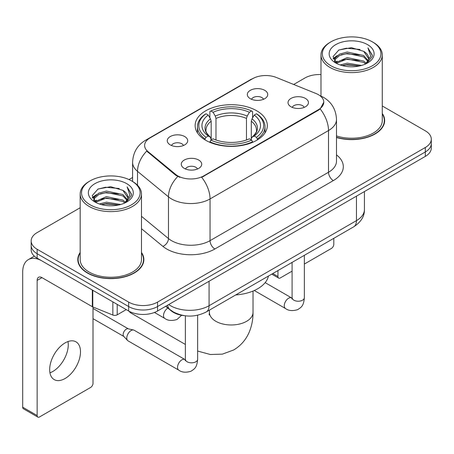<?xml version="1.0" encoding="UTF-8"?>
<svg xmlns="http://www.w3.org/2000/svg" width="454" height="454" viewBox="0 0 454 454"><rect width="100%" height="100%" fill="white"/><g stroke="black" fill="none" stroke-linecap="round" stroke-linejoin="round"><path stroke-width="0.68" d="M256.754 110.804A36.099 20.839 0 0 0 217.421 106.287A36.099 20.839 0 0 0 195.135 125.537A36.099 20.839 0 0 0 205.707 140.275A36.099 20.839 0 0 0 245.047 144.792A36.099 20.839 0 0 0 267.327 125.537A36.099 20.839 0 0 0 256.754 110.804M170.261 144.894A10.215 5.896 180 0 1 168.235 143.226A10.215 5.896 180 0 1 171.618 135.894A10.215 5.896 180 0 1 184.71 136.552A10.215 5.896 180 0 1 186.736 143.226A10.215 5.896 180 0 1 170.261 144.894M183.467 145.501A6.129 3.541 0 0 0 181.821 143.782A6.129 3.541 0 0 0 175.783 142.885A6.129 3.541 0 0 0 171.504 145.501M250.302 98.683A10.215 5.896 180 0 1 248.276 97.014A10.215 5.896 180 0 1 251.658 89.682A10.215 5.896 180 0 1 264.75 90.34A10.215 5.896 180 0 1 266.776 97.014A10.215 5.896 180 0 1 250.302 98.683M263.507 99.29A6.129 3.541 0 0 0 261.862 97.57A6.129 3.541 0 0 0 255.823 96.674A6.129 3.541 0 0 0 251.55 99.29M184.279 168.389A10.215 5.896 180 0 1 182.247 166.72A10.215 5.896 180 0 1 185.635 159.388A10.215 5.896 180 0 1 198.721 160.046A10.215 5.896 180 0 1 200.753 166.72A10.215 5.896 180 0 1 184.279 168.389M197.479 168.996A6.129 3.541 0 0 0 195.833 167.276A6.129 3.541 0 0 0 189.795 166.38A6.129 3.541 0 0 0 185.521 168.996M290.997 106.769A10.215 5.896 180 0 1 288.971 105.101A10.215 5.896 180 0 1 292.353 97.775A10.215 5.896 180 0 1 305.446 98.427A10.215 5.896 180 0 1 307.471 105.101A10.215 5.896 180 0 1 290.997 106.769M304.203 107.382A6.129 3.541 0 0 0 302.557 105.657A6.129 3.541 0 0 0 296.519 104.76A6.129 3.541 0 0 0 292.24 107.382M315.944 93.484A18.387 10.618 180 0 1 318.402 94.676A18.387 10.618 180 0 1 323.787 102.184A18.387 10.618 180 0 1 318.402 109.692L203.778 175.868A18.387 10.618 180 0 1 175.715 174.45L147.947 151.551A18.387 10.618 180 0 1 144.622 145.462A18.387 10.618 180 0 1 150.007 137.954L252.736 78.644A18.387 10.618 180 0 1 276.287 77.452L315.944 93.484M184.086 315.632A20.43 11.798 180 0 1 171.158 310.808L165.687 306.297M80.182 252.447A33.034 19.074 0 0 0 77.799 259.557A33.034 19.074 0 0 0 87.474 273.047A33.034 19.074 0 0 0 123.471 277.178A33.034 19.074 0 0 0 143.867 259.557A33.034 19.074 0 0 0 141.483 252.447M78.139 261.277A33.034 19.074 0 0 0 78.026 261.782M323.787 102.184L320.184 108.943L318.402 110.237L201.712 177.344A23.841 13.762 60 0 1 210.043 198.943A27.246 15.731 180 0 1 171.516 198.943A27.246 15.731 180 0 1 168.462 196.843L137.522 171.334A27.246 15.731 180 0 1 132.591 162.311L132.591 181.481M80.182 207.745L37.149 232.59A20.43 11.798 0 0 0 31.161 240.932L31.161 249.831A20.43 11.798 0 0 0 37.149 258.167L128.652 310.996L128.652 306.552A20.43 11.798 0 0 0 157.549 306.552L425.313 151.954A20.43 11.798 0 0 0 431.3 143.612A20.43 11.798 0 0 1 425.313 151.954L157.549 306.552A20.43 11.798 0 0 1 128.652 306.552L37.149 253.718L128.652 306.552L128.652 302.103A20.43 11.798 0 0 0 157.549 302.103L425.313 147.505A20.43 11.798 0 0 0 431.3 139.162A20.43 11.798 0 0 0 425.313 130.826L382.279 105.975M31.161 245.381A20.43 11.798 0 0 0 37.149 253.718A20.43 11.798 0 0 1 31.161 245.381M179.846 177.344L175.715 175.255L146.71 151.103A23.841 15.941 129.5 0 0 137.522 171.334L137.522 185.238M336.493 137.488A33.034 19.074 0 0 0 384.663 120.537A33.034 19.074 0 0 0 382.279 113.421M320.984 74.575A20.43 11.798 0 0 0 304.918 77.992L293.676 84.484M132.591 177.486L128.993 179.563M31.161 240.932A20.43 11.798 0 0 0 37.149 249.269L128.652 302.103M143.64 261.782A33.034 19.074 0 0 0 143.526 261.277M384.436 122.762A33.034 19.074 0 0 0 384.322 122.251M128.652 310.996A20.43 11.798 0 0 0 157.549 310.996L425.313 156.403A20.43 11.798 0 0 0 431.3 148.061L431.3 139.162M272.786 273.541L277.944 276.52A3.405 1.964 120 0 0 278.654 278.081A3.405 1.964 120 0 0 280.356 277.91L292.092 271.134M304.35 264.058L331.403 248.44A3.405 1.964 120 0 0 333.809 244.269L333.809 238.31M277.944 276.52L277.944 270.561M330.921 65.756A29.289 16.906 0 0 0 372.342 65.762A29.289 16.906 0 0 0 372.342 41.847L373.301 42.404A30.651 17.695 0 0 1 382.279 54.917A30.651 17.695 0 0 1 363.359 71.261A30.651 17.695 0 0 1 329.962 67.425A30.651 17.695 0 0 1 320.984 54.917A30.651 17.695 0 0 1 329.962 42.404L330.921 41.847A29.289 16.906 0 0 0 330.921 65.756M336.493 135.922A30.651 17.695 0 0 0 382.279 120.537L382.279 54.917M336.493 137.267A32.694 18.875 0 0 0 384.322 120.537A32.694 18.875 0 0 0 382.279 113.965M340.159 64.962L347.225 63.151L361.554 65.444M342.18 65.575L347.225 64.542L359.46 65.966M335.75 62.686L347.225 57.59L363.671 61.057L366.316 63.254M336.454 63.271L347.225 58.98L363.671 62.448L365.584 63.912M334.808 61.744L334.604 60.371L335.183 58.05L339.592 54.111L347.225 52.028L363.671 55.502L368.171 60.609M334.655 61.069L335.183 59.44L339.592 55.502L347.225 53.419L363.671 56.892L367.854 61.267M365.408 64.054A17.025 9.829 0 0 0 368.659 58.282A17.025 9.829 0 0 0 363.671 51.33L368.648 58.617M367.524 44.628A22.473 12.979 0 0 0 335.79 44.6A22.473 12.979 0 0 0 335.642 62.924A22.473 12.979 0 0 0 335.739 62.981A22.473 12.979 0 0 0 367.621 62.924A22.473 12.979 0 0 0 367.524 44.628M363.671 51.33L351.436 47.676L338.866 49.991L333.037 56.574L336.902 63.6M366.804 63.378L372.235 56.489L372.342 55.252L367.927 47.869L370.708 56.143L365.589 63.974M373.301 42.404L372.342 41.847A29.289 16.906 0 0 0 330.921 41.847M367.927 47.869L372.337 55.53M338.576 50.133L346.271 48.232L360.062 49.469M333.259 59.082L335.773 57.113M341.3 54.758L346.271 53.793L359.574 54.889M341.3 60.32L346.271 59.355L359.574 60.45M342.322 65.614L346.271 64.916L359.437 65.972M333.111 58.538L337.237 55.604M335.307 62.272L337.237 61.165M128.981 311.183A21.792 12.581 120 0 0 131.24 313.192L185.368 344.444M205.06 139.889L205.06 138.981L206.025 137.312A32.421 18.716 0 0 1 206.025 113.767L208.255 115.055A29.289 16.906 0 0 0 208.255 136.024L210.457 137.278L211.167 139.906M211.167 138.833L211.167 121.224L210.457 118.846L208.255 115.055M209.873 117.847L209.873 111.542L210.843 110.986A32.421 18.716 0 0 1 251.618 110.986L249.394 112.274A29.289 16.906 0 0 0 213.074 112.274L215.27 116.065L215.985 118.443L215.985 139.974M246.477 139.974L246.477 118.443L247.192 116.065L249.394 112.274M235.734 294.935A37.461 21.627 0 0 0 268.422 276.06M209.873 141.762A33.783 19.505 0 0 0 252.589 141.762L251.618 140.093A32.421 18.716 0 0 1 210.843 140.093L209.873 142.34M252.589 142.34L252.589 141.762M206.025 113.767L205.06 114.323A33.783 19.505 0 0 0 197.45 126.649A33.783 19.505 0 0 0 205.06 138.981M251.618 110.986L252.589 111.542L252.589 117.847M210.843 140.093L213.074 138.805A29.289 16.906 0 0 0 249.394 138.805L251.618 140.093M208.255 136.024L206.025 137.312M213.074 112.274L210.843 110.986M210.457 118.846A26.196 15.124 0 0 0 210.457 137.278L210.582 137.358C206.859 133.76 205.344 131.314 206.031 130.026A25.203 14.551 0 0 1 211.167 121.224M257.407 138.981A33.783 19.505 0 0 0 265.011 126.649A33.783 19.505 0 0 0 257.407 114.323L256.436 113.767A32.421 18.716 0 0 1 256.436 137.312L257.407 138.981L257.407 139.889M256.436 137.312L254.206 136.024A29.289 16.906 0 0 0 254.206 115.055L256.436 113.767M254.206 115.055L252.01 118.846L251.295 121.224L251.295 138.833L252.01 137.278L254.206 136.024M251.295 121.224A25.203 14.551 0 0 1 256.431 130.026C257.117 131.325 255.602 133.765 251.885 137.358L252.01 137.278A26.196 15.124 0 0 0 252.01 118.846M251.295 139.906L251.295 138.833M197.632 315.241L197.632 359.296C196.934 367.939 194.443 368.864 191.015 371.224C185.953 372.791 181.884 372.439 178.802 370.169L128.045 340.858A6.129 3.541 -60 0 1 127.551 340.466A6.129 3.541 -60 0 1 126.774 338.054A6.129 3.541 -60 0 1 131.11 330.546A6.129 3.541 -60 0 1 133.584 330.013A6.129 3.541 -60 0 1 134.174 330.245L185.351 359.772M127.551 340.466L123.721 336.318A4.426 2.554 -60 0 1 123.159 334.581A4.426 2.554 -60 0 1 126.291 329.156A4.426 2.554 -60 0 1 128.079 328.77L133.584 330.013M67.992 341.561A21.792 12.581 -60 0 1 52.857 371.451A21.792 12.581 -60 0 1 49.946 372.813M65.081 378.511A21.792 12.581 120 0 0 79.319 359.307A21.792 12.581 120 0 0 75.977 341.839A21.792 12.581 120 0 0 65.081 342.918A21.792 12.581 120 0 0 50.842 362.127A21.792 12.581 120 0 0 54.185 379.589A21.792 12.581 120 0 0 65.081 378.511M117.211 304.396L117.211 314.821L126.246 309.605M92.321 290.021L41.967 260.948A27.246 15.731 -120 0 0 28.341 259.603A27.246 15.731 -120 0 0 22.7 272.071L22.7 407.204L37.149 415.546L37.149 280.413A6.81 3.933 60 0 1 38.556 277.298A6.81 3.933 60 0 1 41.967 277.632L92.321 306.705L92.321 290.021A3.405 1.964 0 0 0 92.775 290.242M37.149 415.546A3.405 1.964 120 0 0 37.852 417.107L23.404 408.765A3.405 1.964 -60 0 1 22.7 407.204M37.852 417.107A3.405 1.964 120 0 0 39.555 416.937L90.607 387.466A3.405 1.964 120 0 0 93.013 383.295L93.013 307.023M117.211 314.821A3.405 1.964 180 0 1 112.853 315.042L92.775 306.927A3.405 1.964 180 0 1 92.321 306.705M90.125 204.782A29.289 16.906 0 0 0 131.541 204.782A29.289 16.906 0 0 0 131.541 180.874L132.506 181.43A30.651 17.695 0 0 1 141.483 193.937A30.651 17.695 0 0 1 122.563 210.287A30.651 17.695 0 0 1 89.16 206.451A30.651 17.695 0 0 1 80.182 193.937A30.651 17.695 0 0 1 89.16 181.43L90.125 180.874A29.289 16.906 0 0 0 90.125 204.782M80.182 193.937L80.182 259.557A30.651 17.695 0 0 0 89.16 272.071A30.651 17.695 0 0 0 122.563 275.907A30.651 17.695 0 0 0 141.483 259.557L141.483 193.937M80.182 252.992A32.694 18.875 0 0 0 78.139 259.557A32.694 18.875 0 0 0 87.718 272.905A32.694 18.875 0 0 0 123.34 276.997A32.694 18.875 0 0 0 143.526 259.557A32.694 18.875 0 0 0 141.483 252.992M99.358 203.982L106.423 202.172L120.753 204.47M101.384 204.601L106.423 203.562L118.659 204.992M94.971 201.695L106.423 196.61L122.875 200.083L125.52 202.28M95.658 202.291L106.423 198.001L122.875 201.474L124.788 202.938M94.006 200.764L93.808 199.397L94.387 197.076L98.79 193.132L106.423 191.055L122.875 194.522L127.375 199.629M93.859 200.089L94.387 198.466L98.79 194.522L106.423 192.439L122.875 195.912L127.052 200.293M124.612 203.08A17.025 9.829 0 0 0 127.858 197.303A17.025 9.829 0 0 0 122.875 190.351L127.852 197.638M126.723 183.649A22.473 12.979 0 0 0 94.988 183.62A22.473 12.979 0 0 0 94.841 201.945A22.473 12.979 0 0 0 94.937 202.002A22.473 12.979 0 0 0 126.825 201.945A22.473 12.979 0 0 0 126.723 183.649M122.875 190.351L110.64 186.702L98.07 189.012L92.236 195.6L96.106 202.62M126.008 202.399L131.433 195.509L131.547 194.272L127.126 186.889L129.912 195.163L124.788 203M132.506 181.43L131.541 180.874A29.289 16.906 0 0 0 90.125 180.874M127.126 186.889L131.541 194.556M97.775 189.159L105.47 187.258L119.266 188.495M92.457 198.103L94.971 196.134M100.504 193.784L105.47 192.819L118.772 193.909M100.504 199.346L105.47 198.381L118.772 199.471M101.52 204.635L105.47 203.942L118.642 204.992M92.315 197.558L96.441 194.63M94.506 201.298L96.441 200.191M147.947 151.551L147.947 152.357M175.715 174.45L175.715 175.255M203.778 175.868L203.778 176.413M318.402 109.692L318.402 110.237M171.158 310.519L171.158 310.808M336.493 154.893A34.056 19.658 180 0 1 333.332 180.596L214.856 248.996A6.81 3.933 60 0 1 210.043 240.654L328.514 172.253A27.246 15.731 0 0 0 336.493 161.13L336.493 119.425A27.246 15.731 180 0 1 328.514 130.542A23.841 13.762 -120 0 0 320.184 108.943M214.856 248.996A34.056 19.658 180 0 1 166.697 248.996A34.056 19.658 180 0 1 162.884 246.369L141.483 228.72M177.747 176.515A23.841 15.941 129.5 0 0 168.462 196.843L168.462 238.554A27.246 15.731 0 0 0 171.516 240.654A27.246 15.731 0 0 0 210.043 240.654L210.043 198.943L328.514 130.542L328.514 172.253A6.81 3.933 60 0 0 333.332 180.596M336.493 119.425C336.034 109.624 331.726 102.281 323.577 97.389L320.138 95.715A23.841 11.163 112 0 0 319.815 95.595M147.981 139.35A23.841 13.762 -120 0 0 145.507 140.275C137.358 145.172 133.056 152.516 132.591 162.311M145.507 140.275L250.733 79.524A23.841 13.762 60 0 1 252.543 78.758M157.549 302.103L157.549 310.996M425.313 147.505L425.313 156.403M37.149 249.269L37.149 258.167M141.483 216.308L168.462 238.554A6.81 4.557 -50.5 0 1 162.884 246.369M168.718 304.549A27.246 15.731 0 0 0 170.551 305.718A27.246 15.731 0 0 0 209.078 305.718L356.447 220.633A27.246 15.731 0 0 0 364.426 209.51C364.624 216.269 361.026 222.057 353.626 226.869L206.258 311.949A13.62 7.866 60 0 0 209.078 305.718L209.078 281.247M356.447 196.162L356.447 220.633A13.62 7.866 60 0 1 353.626 226.869M167.617 305.184A13.62 9.108 129.5 0 0 169.989 309.617L165.852 306.2M253.026 291.054L253.026 312.392A21.792 12.581 180 0 1 246.641 321.29A21.792 12.581 180 0 1 215.82 321.29A21.792 12.581 180 0 1 209.436 312.392L209.152 314.962M246.477 118.443A25.203 14.551 0 0 0 215.985 118.443M247.192 116.065A26.196 15.124 0 0 0 215.27 116.065M304.35 255.318L304.35 297.682A6.129 3.541 180 0 1 302.273 300.338A6.129 3.541 180 0 1 293.886 300.185A6.129 3.541 180 0 1 292.092 297.682L291.894 299.004L292.444 298.55M304.35 297.682C303.658 306.325 301.161 307.25 297.739 309.611C292.677 311.177 288.602 310.825 285.526 308.55A6.129 3.541 -60 0 1 284.584 303.641A6.129 3.541 -60 0 1 288.591 298.238A6.129 3.541 -60 0 1 288.863 298.091A6.129 3.541 -60 0 1 291.655 297.932L292.075 298.153M197.632 359.296A6.129 3.541 180 0 1 195.555 361.951A6.129 3.541 180 0 1 187.167 361.798A6.129 3.541 180 0 1 185.368 359.296L185.175 360.618L185.72 360.17M178.802 370.169A6.129 3.541 -60 0 1 177.866 365.254A6.129 3.541 -60 0 1 181.867 359.852A6.129 3.541 -60 0 1 182.139 359.704A6.129 3.541 -60 0 1 184.931 359.551M154.462 312.46L164.791 318.424A6.129 3.541 -60 0 1 163.849 313.51A6.129 3.541 -60 0 1 167.855 308.107A6.129 3.541 -60 0 1 167.872 308.096M37.149 280.413L41.967 277.632M92.775 290.288L92.775 306.927M112.853 315.042L112.853 301.876M250.733 79.524L255.108 77.492M320.138 95.715L319.781 95.567M206.258 311.949C195.294 317.459 184.335 317.459 173.371 311.949L169.989 309.617M364.426 209.51L364.426 191.56M278.654 278.081L271.787 274.12M384.322 123.267L384.322 120.537M334.604 61.506L334.604 60.371M320.984 96.072L320.984 54.917M253.026 312.392C253.06 319.355 251.805 325.898 249.263 332.022C245.994 339.734 240.796 345.715 233.668 349.972L222.392 354.143L210.327 354.506L197.632 351.044M197.45 132.886L197.45 126.649M265.011 132.886L265.011 126.649M209.436 310.116L209.436 312.392M285.526 308.55L254.28 290.509M292.092 262.395L292.092 297.682M291.655 297.932L265.153 282.638M93.013 318.668L123.88 336.493M185.368 315.814L185.368 359.296M93.013 308.448L128.306 328.821M164.791 318.424C167.81 320.683 171.879 321.035 177.003 319.48L181.617 315.269M28.341 259.603L34.334 256.141M143.526 262.293L143.526 259.557M93.808 200.526L93.808 199.397M78.139 262.293L78.139 259.557"/></g></svg>
